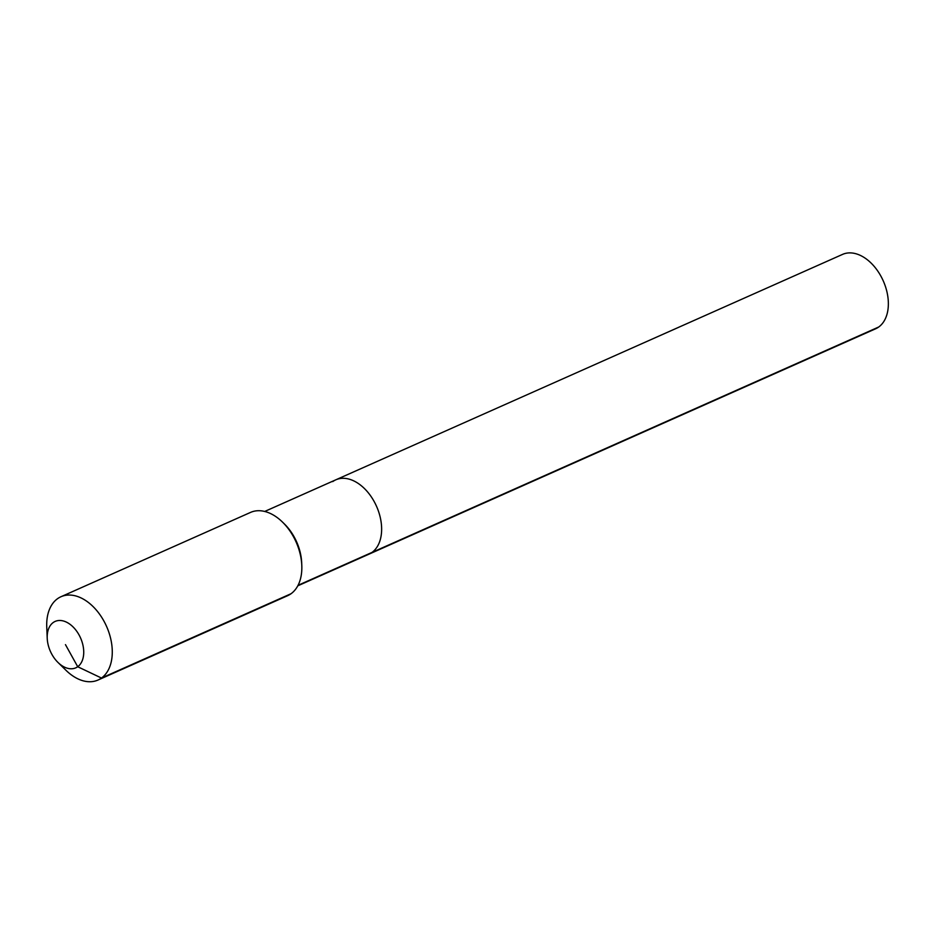 <?xml version="1.0" encoding="UTF-8"?>
<svg xmlns="http://www.w3.org/2000/svg" width="935" height="935" viewBox="0 0 935 935"><rect width="100%" height="100%" fill="white"/><g stroke="black" fill="none" stroke-linecap="round" stroke-linejoin="round"><path stroke-width="1.4" d="M332.731 481.595A40.696 26.437 66 0 1 335.817 479.819L842.54 254.402A40.696 26.437 66 0 1 882.067 278.373A40.696 26.437 66 0 1 878.713 327.005A40.696 26.437 66 0 1 875.628 328.781L368.904 554.198A40.696 26.437 66 0 0 371.99 552.421A40.696 26.437 66 0 1 368.904 554.198L297.786 585.824M264.698 511.457L335.817 479.819A40.696 26.437 66 0 1 375.344 503.79A40.696 26.437 66 0 1 371.99 552.421L878.713 327.005M47.217 638.289L46.75 626.999A45.581 29.604 66 0 1 57.502 598.727A45.581 29.604 66 0 1 60.962 596.74L250.533 512.415A45.581 29.604 66 0 1 282.522 522.116A45.581 29.604 66 0 1 301.795 565.453A45.581 29.604 66 0 1 291.042 593.725A45.581 29.604 66 0 1 287.583 595.712L98.011 680.037A45.581 29.604 66 0 1 66.023 670.337L57.958 662.424A25.397 16.491 66 0 1 47.217 638.289A25.397 16.491 66 0 1 53.213 622.535A25.397 16.491 66 0 1 79.019 634.877A25.397 16.491 66 0 1 77.71 666.725A25.397 16.491 66 0 1 57.958 662.424M60.962 596.74A45.581 29.604 66 0 1 105.234 623.587A45.581 29.604 66 0 1 101.471 678.05A45.581 29.604 66 0 1 98.011 680.037M282.522 522.116L284.474 524.032A40.696 26.437 66 0 1 301.678 562.718L301.795 565.453M335.817 479.819A40.696 26.437 66 0 1 375.344 503.79A40.696 26.437 66 0 1 371.99 552.421L298.055 585.31M65.462 644.636L77.71 666.725L101.471 678.05L291.042 593.725"/></g></svg>

